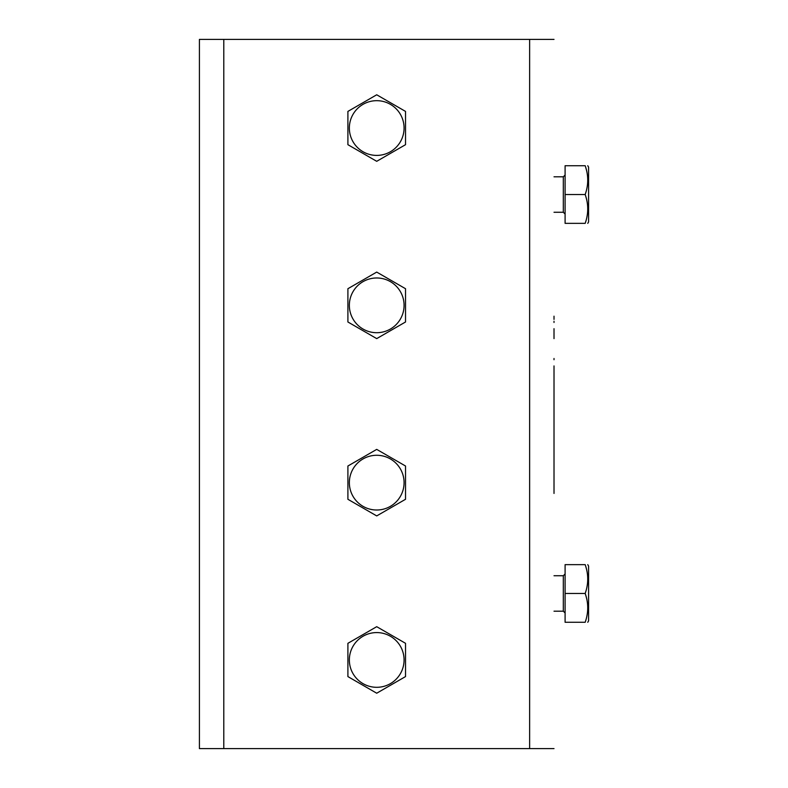 <?xml version="1.0" encoding="UTF-8"?>
<svg xmlns="http://www.w3.org/2000/svg" width="788" height="788" viewBox="0 0 788 788"><rect width="100%" height="100%" fill="white"/><g stroke="black" fill="none" stroke-linecap="round" stroke-linejoin="round"><path stroke-width="1.18" d="M554.013 365.928L554.013 493.436M554.013 492.195L554.013 367.169M554.013 395.714L554.013 396.955M554.013 358.481L554.013 359.722M554.013 328.695L554.013 338.623M554.013 321.248L554.013 322.489M554.013 316.185L554.013 319.386M554.013 39.4L199.413 39.4L199.413 748.6L199.413 39.4M199.413 748.6L554.013 748.6M565.095 593.462L585.179 593.462C588.567 583.859 588.567 574.255 585.179 564.651L565.095 564.651L565.095 622.274L585.179 622.274C588.567 622.274 588.567 622.274 585.179 622.274C588.567 612.67 588.567 603.066 585.179 593.462L585.297 593.797M565.095 194.537L585.179 194.537C588.567 184.934 588.567 175.33 585.179 165.726L565.095 165.726L565.095 223.349L585.179 223.349C588.567 223.349 588.567 223.349 585.179 223.349C588.567 213.745 588.567 204.141 585.179 194.537L585.297 194.872M585.179 564.651C588.567 564.651 588.567 564.651 585.179 564.651L585.297 564.986M585.622 566.011L586.154 567.852M586.272 568.296L586.489 569.153M586.597 569.576L586.715 570.118M587.178 585.671L587.001 586.636M585.967 590.951L585.474 592.566M585.622 594.822L586.154 596.664M586.272 597.107L586.489 597.964M586.597 598.388L586.715 598.929M587.178 614.482L587.001 615.448M585.967 619.762L585.474 621.377M585.179 165.726C588.567 165.726 588.567 165.726 585.179 165.726L585.297 166.061M585.622 167.086L586.154 168.928M586.272 169.371L586.489 170.228M586.597 170.651L586.715 171.193M587.178 186.746L587.001 187.711M585.967 192.026L585.474 193.641M585.622 195.897L586.154 197.739M586.272 198.182L586.489 199.039M586.597 199.463L586.715 200.004M587.178 215.557L587.001 216.523M585.967 220.837L585.474 222.452M587.759 622.274L588.587 620.836L588.587 566.089L587.759 564.651M587.759 223.349L588.587 221.911L588.587 167.164L587.759 165.726M376.713 100.677A27.373 27.373 0 0 1 400.412 141.732A27.373 27.373 0 0 1 353.014 141.732A27.373 27.373 0 0 1 376.713 100.677M376.713 94.787L405.524 111.413L405.524 144.687L376.713 161.313L347.902 144.687L347.902 111.413L376.713 94.787M376.713 277.977A27.373 27.373 0 0 1 400.412 319.032A27.373 27.373 0 0 1 353.014 319.032A27.373 27.373 0 0 1 376.713 277.977M376.713 272.087L405.524 288.713L405.524 321.987L376.713 338.613L347.902 321.987L347.902 288.713L376.713 272.087M376.713 455.277A27.373 27.373 0 0 1 400.412 496.332A27.373 27.373 0 0 1 353.014 496.332A27.373 27.373 0 0 1 376.713 455.277M376.713 449.387L405.524 466.013L405.524 499.287L376.713 515.913L347.902 499.287L347.902 466.013L376.713 449.387M376.713 632.577A27.373 27.373 0 0 1 400.412 673.632A27.373 27.373 0 0 1 353.014 673.632A27.373 27.373 0 0 1 376.713 632.577M376.713 626.687L405.524 643.313L405.524 676.587L376.713 693.213L347.902 676.587L347.902 643.313L376.713 626.687M554.013 611.192L563.322 611.192L563.322 575.732L554.013 575.732M529.635 748.6L529.635 39.4M554.013 212.267L563.322 212.267L563.322 176.808L554.013 176.808M223.792 39.4L223.792 748.6M563.322 611.192L565.095 612.965M563.322 575.732L565.095 573.96M563.322 212.267L565.095 214.041M563.322 176.808L565.095 175.034"/></g></svg>
